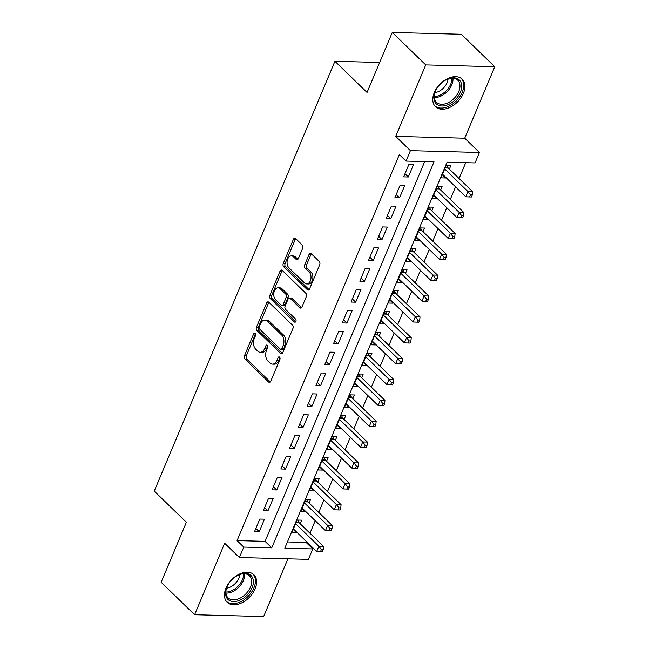 <?xml version="1.0" encoding="UTF-8"?>
<svg xmlns="http://www.w3.org/2000/svg" width="649" height="649" viewBox="0 0 649 649"><rect width="100%" height="100%" fill="white"/><g stroke="black" fill="none" stroke-linecap="round" stroke-linejoin="round"><path stroke-width="0.97" d="M255.138 333.432A1.687 1.095 -88.5 0 0 254.586 333.18A1.687 1.095 -88.5 0 0 253.621 333.975L244.47 355.733A2.409 1.574 -88.5 0 0 244.924 359.059L268.572 381.993A2.409 1.574 -88.5 0 0 269.367 382.358A2.409 1.574 -88.5 0 0 270.747 381.223L279.897 359.465A1.687 1.095 -88.5 0 0 279.581 357.137A1.687 1.095 -88.5 0 0 279.021 356.877A1.687 1.095 -88.5 0 0 278.056 357.68L276.872 360.495A7.723 5.022 -88.5 0 1 272.466 364.13A7.723 5.022 -88.5 0 1 269.911 362.969L267.94 361.055A7.723 5.022 -88.5 0 1 266.496 350.428L267.68 347.613A1.687 1.095 -88.5 0 0 267.364 345.284A1.687 1.095 -88.5 0 0 266.804 345.033A1.687 1.095 -88.5 0 0 265.839 345.828L264.654 348.643A7.723 5.022 -88.5 0 1 260.241 352.285A7.723 5.022 -88.5 0 1 257.694 351.117L255.722 349.211A7.723 5.022 -88.5 0 1 254.27 338.575L255.455 335.76A1.687 1.095 -88.5 0 0 255.138 333.432M255.495 334A1.687 1.095 -88.5 0 0 255.487 334.024L246.336 355.782A2.409 1.574 -88.5 0 0 246.79 359.108L270.308 381.92M278.056 357.68L279.922 357.729A1.687 1.095 -88.5 0 0 279.922 357.729L278.737 360.544L276.872 360.495M267.713 345.852A1.687 1.095 -88.5 0 0 267.704 345.876L266.52 348.691L264.654 348.643M434.295 92.564A19.17 12.493 134.1 0 0 435.495 106.712A19.17 12.493 134.1 0 0 450.065 107.296A19.17 12.493 134.1 0 0 463.394 93.334A19.17 12.493 134.1 0 0 462.193 79.186A19.17 12.493 134.1 0 0 447.623 78.594A19.17 12.493 134.1 0 0 434.295 92.564M225.974 588.124A19.17 12.493 134.1 0 0 227.182 602.272A19.17 12.493 134.1 0 0 241.752 602.856A19.17 12.493 134.1 0 0 255.081 588.894A19.17 12.493 134.1 0 0 253.881 574.746A19.17 12.493 134.1 0 0 239.311 574.154A19.17 12.493 134.1 0 0 225.974 588.124M302.677 248.283A2.409 1.574 -88.5 0 0 302.223 244.965L295.587 238.524A2.409 1.574 -88.5 0 0 294.792 238.167A2.409 1.574 -88.5 0 0 293.413 239.303L283.256 263.47A2.409 1.574 -88.5 0 0 283.71 266.788L307.358 289.73A2.409 1.574 -88.5 0 0 308.153 290.095A2.409 1.574 -88.5 0 0 309.532 288.951L319.697 264.784A2.409 1.574 -88.5 0 0 319.243 261.466L311.228 253.694A2.409 1.574 -88.5 0 0 310.425 253.329A2.409 1.574 -88.5 0 0 309.054 254.465L304.706 264.808A2.409 1.574 -88.5 0 0 305.16 268.134L309.127 271.988A6.458 4.202 -88.5 0 1 310.83 279.289A6.458 4.202 -88.5 0 1 306.653 283.913A6.458 4.202 -88.5 0 1 304.527 282.94L288.951 267.842A6.458 4.202 -88.5 0 1 287.256 260.541A6.458 4.202 -88.5 0 1 291.425 255.909A6.458 4.202 -88.5 0 1 293.559 256.882L296.155 259.405A2.409 1.574 -88.5 0 0 296.95 259.762A2.409 1.574 -88.5 0 0 298.329 258.627L302.677 248.283M406.031 161.082L410.419 150.649L479.441 152.483L475.06 162.915L447.072 162.177L284.806 548.186L312.794 548.932L308.405 559.365L239.376 557.532L243.764 547.099L271.744 547.845L434.019 161.828L406.031 161.082L399.338 154.592L237.072 540.609L243.764 547.099M239.376 557.532L224.651 543.254L194.611 614.717L161.147 582.258L186.368 522.275L154.243 491.115L334.925 61.282L367.05 92.442L392.272 32.45L425.736 64.908L395.695 136.371L410.419 150.649M268.816 302.223A2.409 1.574 -88.5 0 0 268.021 301.858A2.409 1.574 -88.5 0 0 266.642 302.994L256.477 327.161A2.409 1.574 -88.5 0 0 256.931 330.487L280.587 353.421A2.409 1.574 -88.5 0 0 281.382 353.786A2.409 1.574 -88.5 0 0 282.761 352.65L292.918 328.483A2.409 1.574 -88.5 0 0 292.464 325.157L268.816 302.223M269.87 295.319L280.027 271.152A2.409 1.574 -88.5 0 1 281.406 270.008A2.409 1.574 -88.5 0 1 282.201 270.373L305.849 293.316A2.409 1.574 -88.5 0 1 306.304 296.634L301.955 306.977A2.409 1.574 -88.5 0 1 300.576 308.113A2.409 1.574 -88.5 0 1 299.781 307.756L290.192 298.451A2.409 1.574 -88.5 0 0 289.397 298.086A2.409 1.574 -88.5 0 0 288.018 299.221L285.13 306.085A2.409 1.574 -88.5 0 0 285.584 309.411L295.571 319.089A1.687 1.095 -88.5 0 1 296.017 321.004A1.687 1.095 -88.5 0 1 294.922 322.212A1.687 1.095 -88.5 0 1 294.362 321.961L270.325 298.637A2.409 1.574 -88.5 0 1 269.87 295.319L271.736 295.368L281.893 271.201L280.027 271.152M392.272 32.45L461.293 34.283L494.757 66.742L425.736 64.908M194.611 614.717L263.64 616.55L287.905 558.821M445.855 177.453L445.628 177.972L442.277 174.727M449.359 169.105L450.893 165.454L446.228 165.333L440.963 177.85L445.628 177.972M437.077 198.318L436.858 198.837L433.508 195.592M440.59 189.97L442.123 186.32L437.458 186.198L432.193 198.716L436.858 198.837M428.308 219.184L428.089 219.711L424.738 216.458M431.812 210.836L433.354 207.185L428.689 207.063L423.424 219.581L428.089 219.711M419.538 240.049L419.319 240.576L415.968 237.323M423.043 231.701L424.576 228.05L419.911 227.929L414.654 240.446L419.319 240.576M410.768 260.914L410.549 261.442L407.199 258.188M414.273 252.566L415.806 248.916L411.142 248.794L405.885 261.312L410.549 261.442M401.999 281.78L401.772 282.307L398.421 279.054M405.503 273.44L407.037 269.781L402.372 269.659L397.107 282.177L401.772 282.307M393.221 302.645L393.002 303.172L389.651 299.919M396.734 294.305L398.267 290.647L393.602 290.525L388.337 303.042L393.002 303.172M384.451 323.51L384.232 324.038L380.882 320.784M387.956 315.171L389.497 311.52L384.833 311.39L379.568 323.908L384.232 324.038M375.682 344.376L375.463 344.903L372.112 341.65M379.186 336.036L380.72 332.385L376.063 332.256L370.798 344.781L375.463 344.903M366.912 365.241L366.693 365.768L363.343 362.515M370.417 356.901L371.95 353.251L367.285 353.121L362.028 365.647L366.693 365.768M358.143 386.106L357.915 386.634L354.565 383.381M361.647 377.767L363.18 374.116L358.516 373.986L353.251 386.512L357.915 386.634M349.365 406.972L349.146 407.499L345.795 404.246M352.878 398.632L354.411 394.981L349.746 394.852L344.481 407.377L349.146 407.499M340.595 427.837L340.376 428.364L337.026 425.111M344.108 419.497L345.641 415.847L340.976 415.717L335.711 428.243L340.376 428.364M331.826 448.702L331.607 449.23L328.256 445.985M335.33 440.363L336.872 436.712L332.207 436.59L326.942 449.108L331.607 449.23M323.056 469.568L322.837 470.095L319.486 466.85M326.561 461.228L328.094 457.577L323.429 457.456L318.172 469.973L322.837 470.095M314.286 490.433L314.059 490.96L310.709 487.715M317.791 482.093L319.324 478.443L314.66 478.321L309.403 490.839L314.059 490.96M305.509 511.298L305.29 511.826L301.939 508.581M309.021 502.959L310.555 499.308L305.89 499.186L300.625 511.704L305.29 511.826M259.803 519.062L254.546 531.58L259.211 531.701L264.468 519.184L259.803 519.062M268.581 498.197L263.316 510.714L267.98 510.836L273.245 498.318L268.581 498.197M277.35 477.331L272.085 489.849L276.75 489.971L282.015 477.453L277.35 477.331M286.12 456.466L280.855 468.984L285.519 469.105L290.784 456.588L286.12 456.466M294.889 435.593L289.632 448.118L294.289 448.24L299.554 435.722L294.889 435.593M303.659 414.727L298.402 427.253L303.067 427.375L308.324 414.857L303.659 414.727M312.437 393.862L307.172 406.388L311.836 406.509L317.101 393.992L312.437 393.862M321.206 372.997L315.941 385.522L320.606 385.644L325.871 373.126L321.206 372.997M329.976 352.131L324.711 364.657L329.376 364.779L334.641 352.261L329.976 352.131M338.746 331.266L333.481 343.783L338.145 343.913L343.41 331.396L338.746 331.266M347.515 310.4L342.258 322.918L346.923 323.048L352.18 310.522L347.515 310.4M356.293 289.535L351.028 302.053L355.693 302.183L360.949 289.657L356.293 289.535M365.062 268.67L359.797 281.187L364.462 281.317L369.727 268.791L365.062 268.67M373.832 247.804L368.567 260.322L373.232 260.452L378.497 247.926L373.832 247.804M382.602 226.939L377.337 239.457L382.001 239.586L387.266 227.061L382.602 226.939M391.371 206.074L386.114 218.591L390.779 218.713L396.036 206.195L391.371 206.074M400.149 185.208L394.884 197.726L399.549 197.848L404.806 185.33L400.149 185.208M237.072 540.609L265.052 541.355L424.697 161.577M408.318 176.982L413.583 164.465L408.919 164.343L403.654 176.861L408.318 176.982L404.968 173.737M287.434 541.947L306.101 542.442L306.458 541.591M309.962 533.251L315.227 520.725M318.732 512.385L323.997 499.86M327.51 491.52L332.767 478.994M336.279 470.647L341.544 458.129M345.049 449.781L350.314 437.264M353.819 428.916L359.084 416.398M362.588 408.051L367.853 395.533M371.358 387.185L376.623 374.668M380.136 366.32L385.401 353.794M388.905 345.455L394.17 332.929M397.675 324.589L402.94 312.064M406.444 303.724L411.709 291.198M415.214 282.859L420.479 270.333M423.992 261.993L429.257 249.467M432.761 241.128L438.026 228.602M441.531 220.262L446.796 207.737M450.301 199.397L455.566 186.871M459.07 178.532L465.739 162.672M300.252 523.824L301.785 520.174L297.12 520.052L291.855 532.569L296.52 532.691L296.739 532.164M379.649 62.466L334.925 61.282M395.695 136.371L464.716 138.205L494.757 66.742M464.716 138.205L479.441 152.483M306.101 542.442L312.794 548.932M265.052 541.355L271.744 547.845M296.52 532.691L293.17 529.446M259.211 531.701L255.86 528.456M267.98 510.836L264.63 507.591M276.75 489.971L273.399 486.726M285.519 469.105L282.169 465.86M294.289 448.24L290.939 444.987M303.067 427.375L299.716 424.121M311.836 406.509L308.486 403.256M320.606 385.644L317.256 382.391M329.376 364.779L326.025 361.525M338.145 343.913L334.795 340.66M346.923 323.048L343.572 319.795M355.693 302.183L352.342 298.929M364.462 281.317L361.112 278.064M373.232 260.452L369.881 257.199M382.001 239.586L378.651 236.333M390.779 218.713L387.429 215.468M399.549 197.848L396.198 194.603M260.241 352.285L262.107 352.334A7.723 5.022 -88.5 0 0 266.52 348.691M272.466 364.13L274.332 364.186A7.723 5.022 -88.5 0 0 278.737 360.544M268.946 302.353A2.409 1.574 -88.5 0 0 268.508 303.051L258.343 327.218A2.409 1.574 -88.5 0 0 258.797 330.536L282.323 353.348M259.267 326.698A1.687 1.095 -88.5 0 0 259.584 329.019L280.344 349.154A1.687 1.095 -88.5 0 0 280.903 349.413A1.687 1.095 -88.5 0 0 281.869 348.61L283.118 345.641A7.723 5.022 -88.5 0 0 281.666 335.014L267.477 321.247A7.723 5.022 -88.5 0 0 264.922 320.087A7.723 5.022 -88.5 0 0 260.517 323.729L259.267 326.698M280.903 349.413L282.769 349.462A1.687 1.095 -88.5 0 0 283.735 348.667L281.869 348.61M264.922 320.087L266.788 320.135A7.723 5.022 -88.5 0 1 269.343 321.296L283.532 335.062A7.723 5.022 -88.5 0 1 284.984 345.69L283.735 348.667M282.331 270.503A2.409 1.574 -88.5 0 0 281.893 271.201M301.517 307.675L292.058 298.499A2.409 1.574 -88.5 0 0 291.263 298.134L289.397 298.086M295.806 321.596L272.191 298.686L270.325 298.637M280.238 288.797A6.458 4.202 -88.5 0 0 278.105 287.823A6.458 4.202 -88.5 0 0 273.935 292.448A6.458 4.202 -88.5 0 0 275.63 299.757L281.114 305.071A2.409 1.574 -88.5 0 0 281.917 305.436A2.409 1.574 -88.5 0 0 283.297 304.3L286.177 297.437A2.409 1.574 -88.5 0 0 285.722 294.119L280.238 288.797L282.104 288.846A6.458 4.202 -88.5 0 0 279.97 287.872L278.105 287.823M281.917 305.436L283.783 305.484A2.409 1.574 -88.5 0 0 285.162 304.349L283.297 304.3M282.104 288.846L287.588 294.167A2.409 1.574 -88.5 0 1 288.042 297.485L285.162 304.349M271.736 295.368A2.409 1.574 -88.5 0 0 272.191 298.686M291.425 255.909L293.291 255.957A6.458 4.202 -88.5 0 1 295.425 256.931L297.891 259.324M306.653 283.913L308.518 283.962A6.458 4.202 -88.5 0 0 312.696 279.338A6.458 4.202 -88.5 0 0 310.993 272.036L309.127 271.988M311.358 253.816A2.409 1.574 -88.5 0 0 310.92 254.513L306.571 264.857A2.409 1.574 -88.5 0 0 307.026 268.183L310.993 272.036M295.717 238.654A2.409 1.574 -88.5 0 0 295.279 239.351L285.122 263.518A2.409 1.574 -88.5 0 0 285.576 266.844L309.094 289.649M293.389 528.919L316.68 551.504L318.878 546.288L323.543 546.417L299.181 522.786A2.458 1.598 91.5 0 1 298.743 522.153L297.777 520.068M321.36 549.581L320.476 551.666L322.342 551.715L323.226 549.63L321.36 549.581L318.878 546.288L295.587 523.702M320.476 551.666L316.68 551.504M323.543 546.417L323.226 549.63M252.055 587.807A16.59 10.806 -45.9 0 1 233.535 601.558A16.59 10.806 -45.9 0 1 226.866 587.134A16.59 10.806 -45.9 0 1 226.874 587.11A16.59 10.806 -45.9 0 1 238.71 574.909A16.59 10.806 -45.9 0 1 252.055 587.807M227.012 586.793A15.365 10.011 134.1 0 0 228.091 597.851A15.365 10.011 134.1 0 0 239.765 598.321A15.365 10.011 134.1 0 0 250.449 587.134A15.365 10.011 134.1 0 0 249.484 575.793A15.365 10.011 134.1 0 0 238.402 575.055M239.765 574.519A12.096 7.877 -45.9 0 1 238.832 578.202A12.096 7.877 -45.9 0 1 226.525 588.172M226.25 601.201A19.048 12.412 134.1 0 0 240.722 601.704A19.048 12.412 134.1 0 0 253.913 587.856A19.048 12.412 134.1 0 0 252.777 573.854M448.946 104.27A16.59 10.806 -45.9 0 1 436.339 103.929A16.59 10.806 -45.9 0 1 435.195 91.55A16.59 10.806 -45.9 0 1 446.601 79.543A16.59 10.806 -45.9 0 1 447.031 79.34A16.59 10.806 -45.9 0 1 461.658 85.344A16.59 10.806 -45.9 0 1 448.946 104.27M435.325 91.233A15.365 10.011 134.1 0 0 436.412 102.291A15.365 10.011 134.1 0 0 448.183 102.704A15.365 10.011 134.1 0 0 457.796 80.233A15.365 10.011 134.1 0 0 446.715 79.494M448.078 78.959A12.096 7.877 -45.9 0 1 438.813 91.412A12.096 7.877 -45.9 0 1 434.838 92.612M434.57 105.641A19.048 12.412 134.1 0 0 449.116 106.103A19.048 12.412 134.1 0 0 461.09 78.286M302.166 508.053L325.457 530.639L327.648 525.422L332.312 525.552L307.951 501.92A2.458 1.598 91.5 0 1 307.512 501.288L306.555 499.203M330.13 528.716L329.254 530.801L331.12 530.85L331.996 528.765L330.13 528.716L327.648 525.422L304.357 502.837M329.254 530.801L325.457 530.639M332.312 525.552L331.996 528.765M310.936 487.188L334.227 509.773L336.417 504.557L341.082 504.687L316.72 481.055A2.458 1.598 91.5 0 1 316.282 480.422L315.325 478.337M338.9 507.851L338.024 509.936L339.889 509.984L340.766 507.899L338.9 507.851L336.417 504.557L313.126 481.972M338.024 509.936L334.227 509.773M341.082 504.687L340.766 507.899M319.706 466.323L342.997 488.908L345.187 483.692L349.852 483.813L325.49 460.19A2.458 1.598 91.5 0 1 325.052 459.557L324.094 457.472M347.669 486.985L346.793 489.07L348.659 489.119L349.535 487.034L347.669 486.985L345.187 483.692L321.896 461.106M346.793 489.07L342.997 488.908M349.852 483.813L349.535 487.034M328.475 445.457L351.766 468.043L353.956 462.826L358.621 462.948L334.259 439.324A2.458 1.598 91.5 0 1 333.829 438.692L332.864 436.607M356.439 466.12L355.563 468.205L357.429 468.254L358.305 466.169L356.439 466.12L353.956 462.826L330.666 440.241M355.563 468.205L351.766 468.043M358.621 462.948L358.305 466.169M337.245 424.592L360.536 447.177L362.734 441.961L367.399 442.083L343.037 418.459A2.458 1.598 91.5 0 1 342.599 417.826L341.634 415.741M365.217 445.255L364.332 447.339L366.198 447.388L367.074 445.303L365.217 445.255L362.734 441.961L339.443 419.376M364.332 447.339L360.536 447.177M367.399 442.083L367.074 445.303M346.014 403.727L369.313 426.312L371.504 421.096L376.169 421.217L351.807 397.594A2.458 1.598 91.5 0 1 351.369 396.953L350.403 394.876M373.986 424.389L373.11 426.474L374.976 426.523L375.852 424.438L373.986 424.389L371.504 421.096L348.213 398.51M373.11 426.474L369.313 426.312M376.169 421.217L375.852 424.438M354.792 382.861L378.083 405.447L380.273 400.23L384.938 400.352L360.576 376.728A2.458 1.598 91.5 0 1 360.138 376.087L359.181 374.011M382.756 403.524L381.88 405.609L383.746 405.657L384.622 403.573L382.756 403.524L380.273 400.23L356.982 377.645M381.88 405.609L378.083 405.447M384.938 400.352L384.622 403.573M363.562 361.988L386.853 384.581L389.043 379.365L393.708 379.487L369.346 355.863A2.458 1.598 91.5 0 1 368.908 355.222L367.951 353.145M391.525 382.65L390.649 384.743L392.515 384.792L393.391 382.707L391.525 382.65L389.043 379.365L365.752 356.772M390.649 384.743L386.853 384.581M393.708 379.487L393.391 382.707M372.331 341.123L395.622 363.716L397.813 358.499L402.477 358.621L378.116 334.998A2.458 1.598 91.5 0 1 377.677 334.357L376.72 332.272M400.295 361.785L399.419 363.878L401.285 363.927L402.161 361.842L400.295 361.785L397.813 358.499L374.522 335.906M399.419 363.878L395.622 363.716M402.477 358.621L402.161 361.842M381.101 320.257L404.392 342.85L406.59 337.634L411.247 337.756L386.885 314.132A2.458 1.598 91.5 0 1 386.455 313.491L385.49 311.406M409.065 340.92L408.189 343.013L410.054 343.061L410.931 340.976L409.065 340.92L406.59 337.634L383.299 315.041M408.189 343.013L404.392 342.85M411.247 337.756L410.931 340.976M389.871 299.392L413.162 321.985L415.36 316.769L420.025 316.89L395.663 293.267A2.458 1.598 91.5 0 1 395.225 292.626L394.259 290.541M417.842 320.054L416.966 322.147L418.832 322.196L419.708 320.103L417.842 320.054L415.36 316.769L392.069 294.175M416.966 322.147L413.162 321.985M420.025 316.89L419.708 320.103M398.648 278.526L421.939 301.12L424.13 295.903L428.794 296.025L404.432 272.402A2.458 1.598 91.5 0 1 403.994 271.761L403.037 269.676M426.612 299.189L425.736 301.282L427.602 301.331L428.478 299.238L426.612 299.189L424.13 295.903L400.839 273.31M425.736 301.282L421.939 301.12M428.794 296.025L428.478 299.238M407.418 257.661L430.709 280.254L432.899 275.038L437.564 275.16L413.202 251.528A2.458 1.598 91.5 0 1 412.764 250.895L411.807 248.81M435.382 278.324L434.506 280.409L436.371 280.465L437.248 278.372L435.382 278.324L432.899 275.038L409.608 252.445M434.506 280.409L430.709 280.254M437.564 275.16L437.248 278.372M416.187 236.796L439.478 259.389L441.669 254.173L446.334 254.294L421.972 230.663A2.458 1.598 91.5 0 1 421.534 230.03L420.576 227.945M444.151 257.458L443.275 259.543L445.141 259.6L446.017 257.507L444.151 257.458L441.669 254.173L418.378 231.579M443.275 259.543L439.478 259.389M446.334 254.294L446.017 257.507M424.957 215.93L448.248 238.524L450.447 233.307L455.103 233.429L430.741 209.797A2.458 1.598 91.5 0 1 430.311 209.165L429.346 207.08M452.921 236.593L452.045 238.678L453.911 238.727L454.787 236.642L452.921 236.593L450.447 233.307L427.147 210.714M452.045 238.678L448.248 238.524M455.103 233.429L454.787 236.642M433.727 195.065L457.018 217.658L459.216 212.442L463.881 212.564L439.519 188.932A2.458 1.598 91.5 0 1 439.081 188.299L438.116 186.214M461.699 215.728L460.814 217.813L462.68 217.861L463.564 215.776L461.699 215.728L459.216 212.442L435.925 189.849M460.814 217.813L457.018 217.658M463.881 212.564L463.564 215.776M442.504 174.2L465.795 196.793L467.986 191.577L472.65 191.698L448.289 168.067A2.458 1.598 91.5 0 1 447.851 167.434L446.893 165.349M470.468 194.862L469.592 196.947L471.458 196.996L472.334 194.911L470.468 194.862L467.986 191.577L444.695 168.983M469.592 196.947L465.795 196.793M472.65 191.698L472.334 194.911M255.487 334.024L253.621 333.975M267.704 345.876L265.839 345.828M270.187 382.042L268.572 381.993M246.79 359.108L244.924 359.059M246.336 355.782L244.47 355.733M282.193 353.47L280.587 353.421M258.797 330.536L256.931 330.487M258.343 327.218L256.477 327.161M268.508 303.051L266.642 302.994M284.984 345.69L283.118 345.641M283.532 335.062L281.666 335.014M269.343 321.296L267.477 321.247M301.396 307.796L299.781 307.756M292.058 298.499L290.192 298.451M295.498 321.985L294.362 321.961M288.042 297.485L286.177 297.437M287.588 294.167L285.722 294.119M297.769 259.446L296.155 259.405M295.425 256.931L293.559 256.882M307.026 268.183L305.16 268.134M306.571 264.857L304.706 264.808M310.92 254.513L309.054 254.465M308.973 289.77L307.358 289.73M285.576 266.844L283.71 266.788M285.122 263.518L283.256 263.47M295.279 239.351L293.413 239.303M299.181 522.786L296.001 522.705M298.743 522.153L296.26 522.088M244.657 573.797A15.365 10.011 -45.9 0 1 243.472 580.368A15.365 10.011 -45.9 0 1 225.949 593.081M225.909 592.026A14.862 9.678 134.1 0 0 242.434 579.711A14.862 9.678 134.1 0 0 243.602 573.781M452.97 78.237A15.365 10.011 -45.9 0 1 441.215 95.947A15.365 10.011 -45.9 0 1 434.262 97.52M434.222 96.466A14.862 9.678 134.1 0 0 440.517 94.924A14.862 9.678 134.1 0 0 451.915 78.221M307.951 501.92L304.779 501.839M307.512 501.288L305.038 501.223M316.72 481.055L313.548 480.974M316.282 480.422L313.808 480.357M325.49 460.19L322.318 460.109M325.052 459.557L322.577 459.484M334.259 439.324L331.087 439.243M333.829 438.692L331.347 438.619M343.037 418.459L339.857 418.37M342.599 417.826L340.117 417.753M351.807 397.594L348.635 397.504M351.369 396.953L348.894 396.888M360.576 376.728L357.404 376.639M360.138 376.087L357.664 376.022M369.346 355.863L366.174 355.774M368.908 355.222L366.434 355.157M378.116 334.998L374.944 334.908M377.677 334.357L375.203 334.292M386.885 314.132L383.713 314.043M386.455 313.491L383.973 313.426M395.663 293.267L392.483 293.178M395.225 292.626L392.742 292.561M404.432 272.402L401.26 272.312M403.994 271.761L401.52 271.696M413.202 251.528L410.03 251.447M412.764 250.895L410.29 250.83M421.972 230.663L418.8 230.582M421.534 230.03L419.059 229.965M430.741 209.797L427.569 209.716M430.311 209.165L427.829 209.1M439.519 188.932L436.339 188.851M439.081 188.299L436.599 188.234M448.289 168.067L445.117 167.986M447.851 167.434L445.376 167.369"/></g></svg>
